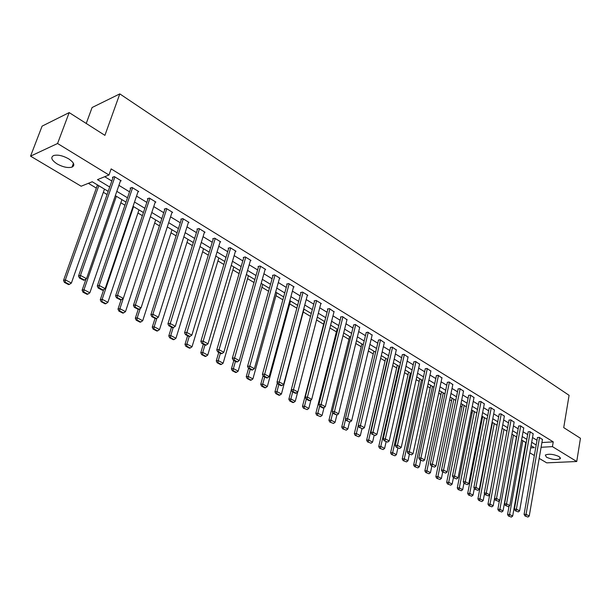 <?xml version="1.0" encoding="UTF-8"?>
<svg xmlns="http://www.w3.org/2000/svg" width="611" height="611" viewBox="0 0 611 611"><rect width="100%" height="100%" fill="white"/><g stroke="black" fill="none" stroke-linecap="round" stroke-linejoin="round"><path stroke-width="0.92" d="M68.623 158.822C74.091 162.549 75.229 165.321 72.029 167.124C67.943 168.178 62.971 167.116 57.106 163.924C51.523 160.181 50.369 157.386 53.646 155.522C57.785 154.507 62.78 155.599 68.623 158.822M559.164 456.593L560.302 458.731C556.743 460.167 552.13 459.663 546.478 457.211L545.317 455.05C548.892 453.622 553.513 454.133 559.164 456.593M86.235 123.46L92.093 107.521L119.802 93.888L569.085 395.317L563.724 427.624L580.45 438.278L576.738 461.511L546.7 462.848L539.192 458.387M534.342 455.508L529.829 452.82M524.933 449.917L524.498 449.658M88.358 183.315L96.332 188.089M103.343 192.289L107.078 194.527M120.841 202.776L124.942 205.227M137.949 213.018L142.386 215.675M154.659 223.03L159.433 225.887M171.011 232.814L176.098 235.861M186.997 242.391L192.381 245.614M202.631 251.755L208.298 255.146M217.928 260.92L223.87 264.471M232.906 269.886L239.1 273.598M247.562 278.662L254.008 282.519M261.913 287.254L268.588 291.256M275.966 295.671L282.87 299.81M289.736 303.919L296.847 308.181M303.224 312L310.541 316.376M316.567 319.988L323.624 324.212M329.902 327.977L336.386 331.857M342.97 335.798L348.912 339.357M355.778 343.474L361.193 346.712M368.334 350.989L373.237 353.922M380.638 358.359L385.052 361.002M392.705 365.584L396.646 367.944M404.543 372.672L408.026 374.764M416.152 379.63L419.199 381.455M427.547 386.45L430.167 388.023M438.721 393.148L440.936 394.469M449.696 399.716L451.514 400.801M460.465 406.162L461.901 407.025M471.035 412.494L472.104 413.135M481.415 418.711L482.132 419.146M108.185 191.365L92.223 181.757L81.156 186.225L30.55 156.149L57.564 143.501L108.987 174.998L97.485 179.634L109.705 187.027M57.564 143.501L69.18 112.6L42.09 126.133L30.55 156.149M525.59 443.54L526.079 443.51M541.919 442.555L553.245 441.868L111.141 168.888L108.987 174.998M104.733 176.709L111.805 181.024M118.908 185.354L129.524 191.831M136.528 196.1L146.839 202.386M153.743 206.594L163.748 212.697M170.561 216.844L180.276 222.771M186.997 226.872L196.436 232.623M203.066 236.663L212.238 242.262M218.776 246.248L227.697 251.679M234.15 255.619L242.819 260.905M249.189 264.784L257.613 269.925M263.899 273.759L272.094 278.753M278.303 282.534L286.269 287.399M292.402 291.134L300.154 295.861M306.21 299.55L313.756 304.148M319.736 307.799L327.076 312.274M332.987 315.879L340.128 320.233M345.971 323.792L352.921 328.031M358.688 331.552L365.454 335.676M371.167 339.151L377.751 343.168M383.395 346.613L389.81 350.523M395.386 353.922L401.633 357.733M407.147 361.093L413.235 364.805M418.688 368.127L424.614 371.74M430.007 375.032L435.788 378.553M441.119 381.806L446.748 385.236M452.025 388.451L457.509 391.796M462.733 394.981L468.079 398.242M473.242 401.389L478.459 404.566M483.568 407.682L488.647 410.783M493.703 413.868L498.66 416.885M503.663 419.94L508.497 422.888M513.454 425.905L518.166 428.777M523.069 431.771L527.667 434.574M532.517 437.529L537 440.264M542.446 439.515L539.23 437.323L537.459 437.636M533.174 433.833L529.897 431.595L528.133 431.924M523.734 428.051L520.412 425.775L518.647 426.119M514.134 422.163L510.75 419.849L508.994 420.208M504.365 416.183L500.928 413.815L499.172 414.189M494.429 410.088L490.923 407.682L489.174 408.064M484.309 403.879L480.742 401.427L478.993 401.832M473.999 397.57L470.371 395.065L468.629 395.485M463.512 391.139L459.816 388.588L458.082 389.024M452.827 384.586L449.062 381.99L447.328 382.448M441.936 377.919L438.11 375.269L436.384 375.742M430.847 371.121L426.952 368.418L425.233 368.914M419.551 364.202L415.579 361.445L413.868 361.949M408.033 357.145L403.986 354.327L402.282 354.861M396.295 349.95L392.17 347.079L390.475 347.628M384.327 342.618L380.126 339.685L378.438 340.258M372.122 335.141L367.837 332.147L366.165 332.743M359.673 327.519L355.312 324.456L353.647 325.075M346.979 319.744L342.527 316.613L340.464 317.002L340.877 317.254M334.018 311.809L329.482 308.608L327.42 309.013L327.847 309.273M320.798 303.713L321.325 303.606L316.17 300.444L314.115 300.864L314.543 301.131M307.302 295.441L307.845 295.327L302.582 292.104L300.528 292.547L300.971 292.814M293.524 287.01L294.082 286.887L288.705 283.588L286.666 284.054L287.109 284.329M279.456 278.395L280.021 278.257L274.538 274.889L272.498 275.385L272.957 275.66M265.082 269.596L265.67 269.451L260.065 266.014L258.033 266.526L258.499 266.808M250.395 260.607L251.006 260.446L245.278 256.933L243.254 257.475L243.736 257.766M235.395 251.427L236.014 251.251L230.164 247.661L228.147 248.226L228.644 248.524M220.052 242.04L220.701 241.857L214.721 238.183L212.712 238.771L213.216 239.077M204.372 232.447L205.036 232.241L198.926 228.491L196.933 229.102L197.445 229.415M188.333 222.633L189.028 222.419L182.773 218.578L180.787 219.219L181.314 219.54M171.935 212.605L172.646 212.368L166.245 208.435L164.275 209.115L164.817 209.436M155.148 202.34L155.889 202.081L149.344 198.063L147.388 198.766L147.931 199.102M137.971 191.846L138.743 191.556L132.037 187.447L130.097 188.18L130.655 188.524M120.382 181.1L121.184 180.787L114.318 176.571L112.401 177.343L112.974 177.694M69.18 112.6L104.909 135.359L119.802 93.888M553.245 441.868L552.443 446.633L576.738 461.511M541.109 447.275L552.443 446.633M116.831 191.342L127.485 197.788M134.512 202.035L144.86 208.29M151.788 212.483L161.831 218.562M168.667 222.694L178.42 228.59M185.156 232.669L194.634 238.405M201.286 242.422L210.49 247.99M217.05 251.961L225.994 257.368M232.47 261.287L241.162 266.549M247.554 270.413L256.009 275.523M262.318 279.342L270.536 284.314M276.768 288.079L284.757 292.913M290.912 296.633L298.687 301.338M304.759 305.011L312.32 309.586M318.323 313.222L325.686 317.674M331.613 321.256L338.777 325.587M344.635 329.13L351.608 333.354M357.397 336.852L364.179 340.961M369.907 344.421L376.513 348.415M382.165 351.837L388.604 355.732M394.194 359.108L400.457 362.903M405.987 366.241L412.089 369.938M417.557 373.245L423.507 376.842M428.914 380.111L434.704 383.616M440.05 386.847L445.694 390.261M450.987 393.461L456.486 396.791M461.717 399.953L467.087 403.199M472.257 406.33L477.489 409.492M482.614 412.593L487.708 415.671M492.772 418.741L497.744 421.743M502.761 424.782L507.604 427.708M512.568 430.717L517.296 433.573M522.214 436.544L526.819 439.332M531.685 442.272L536.175 444.991M530.699 447.863L534.342 447.657L531.081 445.694M526.208 442.761L521.595 439.989M516.669 437.025L511.934 434.184M506.962 431.19L502.105 428.273M497.079 425.248L492.107 422.254M487.028 419.199L481.919 416.129M476.786 413.044L471.555 409.897M466.369 406.773L460.992 403.543M455.753 400.388L450.238 397.074M444.938 393.889L439.286 390.49M433.925 387.267L428.12 383.777M422.705 380.516L416.748 376.934M411.272 373.642L405.154 369.961M399.617 366.631L393.339 362.858M387.733 359.482L381.287 355.61M375.62 352.196L368.998 348.217M363.262 344.764L356.465 340.678M350.661 337.188L343.672 332.987M337.807 329.459L330.627 325.144M324.685 321.569L317.308 317.132M311.297 313.512L303.713 308.952M297.626 305.294L289.835 300.604M283.664 296.9L275.653 292.081M269.413 288.323L261.172 283.374M254.848 279.571L246.378 274.476M239.97 270.62L231.256 265.38M224.764 261.477L215.798 256.085M209.222 252.129L199.996 246.577M193.328 242.567L183.835 236.854M177.075 232.791L167.299 226.91M160.449 222.794L150.375 216.737M143.432 212.559L133.061 206.319M126.011 202.088L115.334 195.657M524.757 448.199L525.246 448.168M542.476 439.317L529.248 516.012L526.178 514.37L524.085 514.378L524.948 515.928L527.935 517.074L524.948 515.928M537.497 437.43L524.085 514.378M539.528 437.507L525.781 515.921M527.935 517.074L529.248 516.012M509.039 506.206L507.558 514.454L509.597 514.447L522.81 440.722M525.773 442.501L512.675 516.066L511.369 517.112L508.398 515.982L511.369 517.112M509.215 515.974L509.597 514.447L512.675 516.066M508.398 515.982L507.558 514.454M533.204 433.627L519.61 510.849L516.486 509.177L514.393 509.192L515.256 510.75L518.288 511.911L515.256 510.75M528.171 431.717L514.393 509.192M530.203 431.786L516.096 510.743M518.288 511.911L519.61 510.849M523.772 427.837L509.811 505.595L506.626 503.892L504.526 503.915L505.396 505.488L508.467 506.664L505.396 505.488M518.686 425.905L504.526 503.915M520.717 425.959L506.236 505.473M508.467 506.664L509.811 505.595M499.462 500.531L497.85 509.337L499.897 509.322L513.454 435.093M516.471 436.911L503.021 510.972L501.707 512.026L498.698 510.872L501.707 512.026M499.515 510.872L499.897 509.322L503.021 510.972M498.698 510.872L497.85 509.337M502.15 428.296L487.975 504.136L490.022 504.106L503.945 429.373M494.528 498.622L493.199 505.786L491.87 506.847L488.823 505.679L491.87 506.847M489.64 505.671L490.022 504.106L493.199 505.786M488.823 505.679L487.975 504.136M514.179 421.949L499.829 500.241L496.59 498.507L494.49 498.545L495.361 500.126L498.469 501.326L495.361 500.126M509.032 419.986L494.49 498.545M511.063 420.04L496.201 500.111M498.469 501.326L499.829 500.241M504.411 415.954L489.663 494.795L486.371 493.031L484.263 493.077L485.142 494.666L488.288 495.88L485.142 494.666M499.21 413.96L484.263 493.077M501.241 414.014L485.982 494.65M488.288 495.88L489.663 494.795M494.467 409.859L479.322 489.251L475.961 487.448L473.861 487.509L474.732 489.106L477.924 490.343L474.732 489.106M489.22 407.835L473.861 487.509M491.244 407.881L475.579 489.09M477.924 490.343L479.322 489.251M492.481 422.484L477.924 498.836L479.963 498.797L494.261 423.553M484.523 493.543L483.209 500.508L481.858 501.578L478.772 500.394L481.858 501.578M479.589 500.378L479.963 498.797L483.209 500.508M478.772 500.394L477.924 498.836M482.637 416.565L467.69 493.444L469.737 493.398L484.416 417.634M474.335 488.38L473.036 495.139L471.669 496.208L468.538 495.009L471.669 496.208M469.363 494.994L469.737 493.398L473.036 495.139M468.538 495.009L467.69 493.444M472.624 410.539L457.272 487.952L459.319 487.899L474.396 411.608M463.963 483.133L462.68 489.671L461.297 490.748L458.128 489.533L461.297 490.748M458.945 489.51L459.319 487.899L462.68 489.671M458.128 489.533L457.272 487.952M462.428 404.406L446.664 482.362L448.711 482.293L464.2 405.475M453.415 477.726L452.132 484.103L450.735 485.187L447.519 483.95L450.735 485.187M448.344 483.927L448.711 482.293L452.132 484.103M447.519 483.95L446.664 482.362M452.056 398.166L435.864 476.672L437.911 476.595L453.82 399.227M442.708 472.005L441.394 478.436L439.981 479.528L436.72 478.276L439.981 479.528M437.545 478.245L437.911 476.595L441.394 478.436M436.72 478.276L435.864 476.672M441.493 391.819L424.859 470.867L426.913 470.783L443.25 392.873M431.809 466.185L430.457 472.654L429.029 473.762L425.722 472.486L429.029 473.762M426.547 472.448L426.913 470.783L430.457 472.654M425.722 472.486L424.859 470.867M430.74 385.35L413.655 464.963L415.701 464.864L432.489 386.404M420.704 460.251L419.322 466.773L417.871 467.889L414.518 466.59L417.871 467.889M415.335 466.552L415.701 464.864L419.322 466.773M414.518 466.59L413.655 464.963M419.788 378.767L402.237 458.945L404.283 458.838L421.529 379.813M409.393 454.21L407.965 460.778L406.498 461.901L403.1 460.587L406.498 461.901M403.917 460.541L404.283 458.838L407.965 460.778M403.1 460.587L402.237 458.945M408.629 372.053L390.597 452.812L392.644 452.69L410.363 373.092M397.86 448.054L396.402 454.676L394.912 455.798L391.468 454.462L394.912 455.798M392.285 454.416L392.644 452.69L396.402 454.676M391.468 454.462L390.597 452.812M397.272 365.218L378.736 446.557L380.783 446.427L398.991 366.256M386.114 441.784L384.609 448.443L383.105 449.581L379.607 448.222L383.105 449.581M380.424 448.168L380.783 446.427L384.609 448.443M379.607 448.222L378.736 446.557M385.694 358.26L366.646 440.187L368.685 440.042L387.405 359.283M374.138 435.383L372.588 442.097L371.068 443.242L367.517 441.86L371.068 443.242M368.334 441.806L368.685 440.042L372.588 442.097M367.517 441.86L366.646 440.187M373.894 351.157L354.319 433.688L356.358 433.527L375.597 352.18M361.926 428.861L360.337 435.628L358.794 436.781L355.19 435.376L358.794 436.781M356.007 435.315L356.358 433.527L360.337 435.628M355.19 435.376L354.319 433.688M361.865 343.924L341.74 427.058L343.779 426.89L345.627 419.23M349.515 422.033L347.835 429.029L346.277 430.19L342.618 428.762L346.277 430.19M343.435 428.693L343.779 426.89L347.835 429.029M342.618 428.762L341.74 427.058M349.607 336.554L328.917 420.299L330.948 420.116L332.774 412.723M336.867 415.022L335.088 422.3L333.507 423.469L329.795 422.018L333.507 423.469M330.604 421.941L330.948 420.116L335.088 422.3M329.795 422.018L328.917 420.299M337.104 329.031L315.834 413.403L317.857 413.204L319.652 406.086M324.044 407.598L322.089 415.434L320.477 416.61L316.712 415.136L320.477 416.61M317.521 415.052L317.857 413.204L322.089 415.434M316.712 415.136L315.834 413.403M324.349 321.371L302.483 406.368L304.507 406.147L306.302 399.151M310.984 399.93L308.815 408.423L307.188 409.614L303.362 408.11L307.188 409.614M304.171 408.026L304.507 406.147L308.815 408.423M303.362 408.11L302.483 406.368M291.294 389.887L288.85 399.189L290.874 398.952L292.715 391.903M297.664 392.086L295.273 401.274L293.624 402.473L290.538 400.847L289.729 400.938L292.814 402.565L293.624 402.473M290.538 400.847L290.874 398.952L295.273 401.274M289.729 400.938L288.85 399.189M277.348 382.883L274.942 391.857L276.951 391.598L278.853 384.495M303.988 309.12L281.442 393.973L279.769 395.18L276.623 393.522L275.821 393.621L278.967 395.279L279.769 395.18M276.623 393.522L276.951 391.598L281.442 393.973M275.821 393.621L274.942 391.857M263.097 375.742L260.737 384.365L262.738 384.098L264.693 376.934M290.523 301.024L267.328 386.519L265.632 387.733L262.417 386.045L261.615 386.152L264.83 387.84L265.632 387.733M262.417 386.045L262.738 384.098L267.328 386.519M261.615 386.152L260.737 384.365M484.355 403.65L468.782 483.599L465.361 481.766L463.26 481.835L464.139 483.446L467.377 484.706L464.139 483.446M479.039 401.595L463.26 481.835M481.071 401.633L464.979 483.423M467.377 484.706L468.782 483.599M474.052 397.326L458.051 477.848L454.569 475.977L452.461 476.061L453.339 477.68L456.623 478.955L453.339 477.68M468.683 395.241L452.461 476.061M470.707 395.271L454.179 477.657M456.623 478.955L458.051 477.848M463.558 390.887L447.115 471.982L443.563 470.08L441.455 470.172L442.341 471.807L445.671 473.105L442.341 471.807M458.128 388.772L441.455 470.172M460.159 388.802L443.181 471.776M445.671 473.105L447.115 471.982M452.873 384.334L435.971 466.01L432.351 464.07L430.243 464.177L431.129 465.826L434.505 467.14L431.129 465.826M447.389 382.188L430.243 464.177M449.413 382.203L431.977 465.781M434.505 467.14L435.971 466.01M441.997 377.651L424.614 459.923L420.926 457.945L418.825 458.059L419.711 459.724L423.133 461.061L419.711 459.724M436.445 375.475L418.825 458.059M438.461 375.49L420.551 459.678M423.133 461.061L424.614 459.923M430.908 370.846L413.036 453.721L409.278 451.705L407.178 451.827L408.064 453.507L411.539 454.859L408.064 453.507M425.294 368.639L407.178 451.827M427.31 368.639L408.912 453.454M411.539 454.859L413.036 453.721M419.612 363.919L401.236 447.389L397.41 445.335L395.302 445.472L396.195 447.16L399.716 448.543L396.195 447.16M413.93 361.666L395.302 445.472M415.946 361.666L397.035 447.107M399.716 448.543L401.236 447.389M408.102 356.855L389.207 440.943L385.297 438.843L383.196 438.996L384.09 440.699L387.664 442.104L384.09 440.699M402.351 354.563L383.196 438.996M404.36 354.563L384.93 440.638M387.664 442.104L389.207 440.943M396.363 349.652L376.934 434.36L372.947 432.221L370.846 432.389L371.74 434.1L375.375 435.528L371.74 434.1M390.551 347.323L370.846 432.389M392.552 347.315L372.58 434.039M375.375 435.528L376.934 434.36M384.403 342.313L364.408 427.647L360.345 425.47L358.245 425.646L359.146 427.379L362.835 428.83L359.146 427.379M378.515 339.945L358.245 425.646M380.516 339.922L359.986 427.303M362.835 428.83L364.408 427.647M372.198 334.82L351.638 420.803L347.491 418.581L345.391 418.772L346.292 420.513L350.034 421.987L346.292 420.513M366.241 332.415L345.391 418.772M368.234 332.392L347.132 420.437M350.034 421.987L351.638 420.803M359.757 327.19L338.601 413.815L334.37 411.539L332.277 411.753L333.178 413.51L336.982 415.014L334.011 413.426L333.178 413.51M353.731 324.739L332.277 411.753M355.717 324.708L334.011 413.426M336.982 415.014L338.601 413.815M347.063 319.4L325.296 406.682L320.974 404.36L318.889 404.589L319.79 406.353L322.814 407.972L323.647 407.888L320.622 406.269L319.79 406.353M340.961 316.91L318.889 404.589M342.939 316.865L320.622 406.269M323.647 407.888L325.296 406.682M334.11 311.45L311.709 399.395L307.295 397.028L305.217 397.272L306.119 399.059L309.212 400.709L310.044 400.61L306.951 398.96L306.119 399.059M327.939 308.914L305.217 397.272M329.909 308.868L306.951 398.96M310.044 400.61L311.709 399.395M320.897 303.339L297.84 391.957L293.326 389.543L291.256 389.803L292.157 391.598L295.312 393.285L296.144 393.186L292.99 391.498L292.157 391.598M314.642 300.757L291.256 389.803M316.605 300.704L292.99 391.498M296.144 393.186L297.84 391.957M307.409 295.06L283.664 384.365L279.059 381.898L276.997 382.173L277.898 383.983L281.121 385.709L281.954 385.602L278.723 383.876L277.898 383.983M301.078 292.432L276.997 382.173M303.025 292.371L278.723 383.876M281.954 385.602L283.664 384.365M293.631 286.612L269.191 376.605L264.487 374.085L262.425 374.383L263.326 376.208L266.625 377.965L267.45 377.85L264.158 376.086L263.326 376.208M287.223 283.924L262.425 374.383M289.156 283.863L264.158 376.086M267.45 377.85L269.191 376.605M279.571 277.982L254.397 368.677L249.594 366.096L247.539 366.417L248.44 368.257L251.808 370.052L252.633 369.93L249.265 368.127L248.44 368.257M273.079 275.24L247.539 366.417M274.996 275.171L249.265 368.127M252.633 369.93L254.397 368.677M265.205 269.161L239.283 360.566L234.364 357.931L232.317 358.275L233.226 360.131L236.671 361.964L237.488 361.834L234.044 359.994L233.226 360.131M258.629 266.373L232.317 358.275M260.53 266.297L234.044 359.994M237.488 361.834L239.283 360.566M250.525 260.156L223.825 352.28L218.799 349.591L216.76 349.95L217.669 351.821L221.19 353.7L222.007 353.563L218.486 351.676L217.669 351.821M243.865 257.307L216.76 349.95M245.759 257.231L218.486 351.676M222.007 353.563L223.825 352.28M248.578 368.326L246.225 376.72L248.226 376.429L250.235 369.212M276.775 292.753L252.908 378.904L251.19 380.134L247.906 378.408L247.111 378.515L250.388 380.248L251.19 380.134M247.906 378.408L248.226 376.429L252.908 378.904M247.111 378.515L246.225 376.72M233.822 360.444L231.409 368.907L233.394 368.601L235.464 361.322M262.745 284.314L238.183 371.129L236.434 372.366L233.081 370.602L232.287 370.724L235.64 372.489L236.434 372.366M233.081 370.602L233.394 368.601L238.183 371.129M232.287 370.724L231.409 368.907M218.753 352.402L216.263 360.925L218.242 360.597L220.38 353.265M248.417 275.698L223.137 363.186L221.365 364.431L217.936 362.629L217.142 362.758L220.571 364.561L221.365 364.431M217.936 362.629L218.242 360.597L223.137 363.186M217.142 362.758L216.263 360.925M203.348 344.169L200.79 352.768L202.753 352.425L204.952 345.032M233.784 266.9L207.755 355.06L205.96 356.32L202.455 354.479L201.668 354.617L205.174 356.457L205.96 356.32M202.455 354.479L202.753 352.425L207.755 355.06M201.668 354.617L200.79 352.768M235.533 250.953L208.015 343.81L202.875 341.053L200.851 341.434L201.76 343.321L205.357 345.246L206.167 345.093L202.569 343.168L201.76 343.321M228.781 248.051L200.851 341.434M230.653 247.959L202.569 343.168M206.167 345.093L208.015 343.81M220.204 241.551L191.854 335.141L186.592 332.323L184.575 332.728L185.484 334.629L189.166 336.6L189.975 336.44L186.286 334.469L185.484 334.629M213.369 238.58L184.575 332.728M215.217 238.489L186.286 334.469M189.975 336.44L191.854 335.141M204.532 231.936L175.311 326.274L169.927 323.387L167.926 323.822L168.835 325.739L172.6 327.748L173.402 327.58L169.629 325.571L168.835 325.739M197.605 228.896L167.926 323.822M199.438 228.804L169.629 325.571M173.402 327.58L175.311 326.274M188.509 222.099L158.379 317.201L152.872 314.245L150.886 314.703L151.788 316.635L155.652 318.698L156.447 318.522L152.582 316.46L151.788 316.635M181.49 218.998L150.886 314.703M183.292 218.898L152.872 314.245L152.582 316.46M156.447 318.522L158.379 317.201M172.119 212.04L141.049 307.913L135.413 304.889L133.442 305.37L134.344 307.318L138.292 309.426L139.087 309.242L135.13 307.127L134.344 307.318M165.001 208.863L133.442 305.37M166.78 208.771L135.413 304.889L135.13 307.127M139.087 309.242L141.049 307.913M155.347 201.752L123.307 298.397L117.533 295.304L115.578 295.808L116.48 297.778L120.527 299.94L121.306 299.741L117.259 297.58L116.48 297.778M148.137 198.499L115.578 295.808M149.886 198.399L117.533 295.304L117.259 297.58M121.306 299.741L123.307 298.397L119.901 308.67L125.499 311.633L123.559 312.939L119.634 310.877L118.878 311.06L122.796 313.122L123.559 312.939M138.185 191.22L105.138 288.652L99.219 285.482L97.279 286.017L98.18 288.002L102.327 290.217L103.099 290.011L98.951 287.789L98.18 288.002M130.876 187.883L97.279 286.017M132.595 187.791L99.219 285.482L98.951 287.789M103.099 290.011L105.138 288.652M120.611 180.436L86.518 278.677L80.446 275.424L78.536 275.989L79.43 277.99L83.676 280.258L84.448 280.037L80.194 277.768L79.43 277.99M113.211 177.014L78.536 275.989M114.899 176.923L80.446 275.424L80.194 277.768M84.448 280.037L86.518 278.677M187.608 335.767L184.965 344.436L186.92 344.062L189.196 336.592M218.837 257.911L192.037 346.765L190.212 348.026L186.63 346.147L185.851 346.292L189.425 348.171L190.212 348.026M186.63 346.147L186.92 344.062L192.037 346.765M185.851 346.292L184.965 344.436M171.508 327.168L168.789 335.905L170.736 335.515L173.18 327.626M203.562 248.723L175.96 338.273L174.112 339.556L170.446 337.623L169.667 337.776L173.333 339.708L174.112 339.556M170.446 337.623L170.736 335.515L175.96 338.273M169.667 337.776L168.789 335.905M155.049 318.377L152.246 327.183L154.178 326.77L156.89 318.216M187.951 239.336L159.524 329.596L157.646 330.879L153.896 328.909L153.124 329.077L156.867 331.047L157.646 330.879M153.896 328.909L154.178 326.77L159.524 329.596M153.124 329.077L152.246 327.183M138.208 309.38L135.321 318.262L137.238 317.827L140.286 308.433M171.996 229.744L142.707 320.714L140.797 322.012L136.963 319.996L136.2 320.172L140.026 322.188L140.797 322.012M136.963 319.996L137.238 317.827L142.707 320.714M136.2 320.172L135.321 318.262M121.1 299.795L117.999 309.135L119.901 308.67L119.634 310.877M155.683 219.929L125.499 311.633M118.878 311.06L117.999 309.135M103.74 289.583L100.273 299.795L102.152 299.306L133.565 206.625M138.995 209.894L107.887 302.33L105.917 303.652L101.9 301.536L101.143 301.727L105.161 303.843L105.917 303.652M101.9 301.536L102.152 299.306L107.887 302.33M101.143 301.727L100.273 299.795M86.021 278.998L82.118 290.225L83.99 289.706L116.373 196.284M121.925 199.629L89.855 292.806L87.854 294.135L83.738 291.974L82.989 292.18L87.106 294.342L87.854 294.135M83.738 291.974L83.99 289.706L89.855 292.806M82.989 292.18L82.118 290.225M97.462 184.912L63.529 280.426L65.377 279.884L98.776 185.706M104.458 189.12L71.388 283.061L69.349 284.398L65.14 282.183L64.399 282.397L68.608 284.611L69.349 284.398M65.14 282.183L65.377 279.884L71.388 283.061M64.399 282.397L63.529 280.426M72.029 167.124L73.435 163.297M560.302 458.731L560.455 457.799"/></g></svg>
